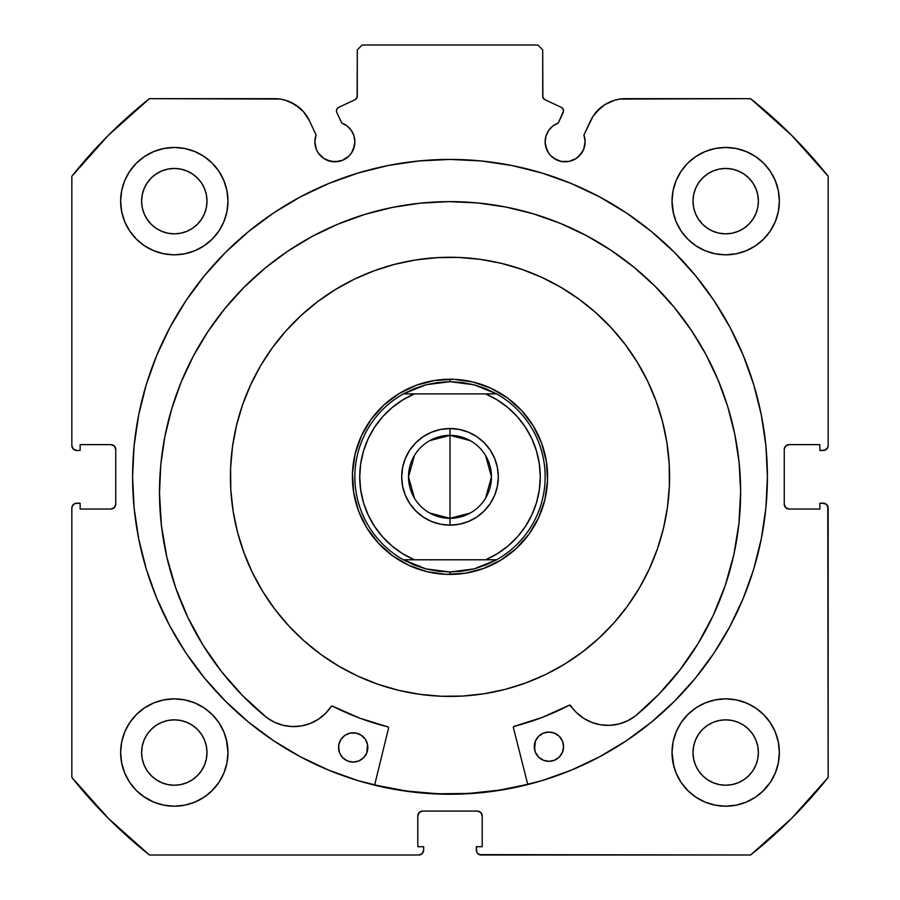 <?xml version="1.0" encoding="UTF-8"?>
<svg xmlns="http://www.w3.org/2000/svg" width="900" height="900" viewBox="0 0 900 900"><rect width="100%" height="100%" fill="white"/><g stroke="black" fill="none" stroke-linecap="round" stroke-linejoin="round"><path stroke-width="1.35" d="M353.351 149.468L354.881 141.817A20.003 20.003 0 0 1 334.868 161.82A20.003 20.003 0 0 1 314.865 141.817L316.384 149.468L318.24 152.933L323.752 158.445L327.218 160.301L334.868 161.82L342.529 160.301L349.02 155.959L351.506 152.933L354.499 145.721L354.881 141.817L353.947 135.799L351.259 130.343L347.051 125.944L341.719 123.019L336.825 112.522A3.904 3.904 0 0 1 336.465 110.869L337.072 108.776L338.715 107.336L355.039 99.731L357.131 97.279L357.289 49.883L362.171 45L537.829 45L542.711 49.883L542.869 97.279L544.961 99.731L561.285 107.336L562.511 108.236L563.535 111.049L558.281 123.019L552.949 125.944L548.741 130.343L546.053 135.799L545.119 141.817A20.003 20.003 0 0 1 558.281 123.019L552.949 125.944M314.865 141.817A20.003 20.003 0 0 1 316.069 134.977L314.865 141.817M584.752 145.721L585.135 141.817A20.003 20.003 0 0 1 565.132 161.82A20.003 20.003 0 0 1 545.119 141.817L545.501 145.721L548.494 152.933L550.98 155.959L557.471 160.301L561.229 161.438L569.036 161.438L576.248 158.445L581.76 152.933L583.616 149.468L585.135 141.817L583.931 134.977L593.123 116.168L600.311 107.966L604.71 104.715L614.633 100.215L619.976 99.067L750.589 98.674L791.584 135.259L828.158 176.254L828.158 445.613L827.786 447.48L825.154 450.113L819.866 450.484L819.866 444.634L789.131 444.634L785.678 446.062L784.249 449.516L784.249 504.157L785.678 507.611L789.131 509.04L819.866 509.04L819.866 503.19L823.286 503.19L826.729 504.619L828.158 508.061L828.158 777.42L791.584 818.426L750.589 855L481.23 855L477.776 853.571L476.719 851.985L476.348 846.709L482.209 846.709L482.209 815.962L480.78 812.509L477.326 811.08L422.674 811.08L419.22 812.509L417.791 815.962L417.791 846.709L423.652 846.709L423.652 850.117L422.224 853.571L418.77 855L149.411 855L108.416 818.426L71.843 777.42L71.843 508.061L72.214 506.194L74.846 503.561L80.134 503.19L80.134 509.04L110.869 509.04L114.323 507.611L115.751 504.157L115.751 449.516L114.323 446.062L110.869 444.634L80.134 444.634L80.134 450.484L76.714 450.484L73.271 449.055L71.843 445.613L71.843 176.254L108.416 135.259L149.411 98.674L280.024 99.067L285.368 100.215L295.29 104.715L303.57 111.814L309.532 120.949L316.069 134.977L309.532 120.949A38.576 38.576 0 0 0 274.567 98.674L149.411 98.674A483.075 483.075 0 0 0 71.843 176.254L71.843 445.613A4.883 4.883 0 0 0 76.714 450.484L74.846 450.113M132.593 476.843A317.407 317.407 0 0 1 450 159.424A317.407 317.407 0 0 1 767.408 476.843L765.889 445.725L761.31 414.911L753.75 384.694L743.254 355.365L729.934 327.206L713.914 300.488L695.363 275.468L674.449 252.394L651.364 231.469L626.344 212.917L599.625 196.909L571.466 183.589L542.137 173.093L511.92 165.521L481.118 160.954L450 159.424L418.882 160.954L388.08 165.521L357.863 173.093L328.534 183.589L300.375 196.909L273.656 212.917L248.636 231.469L225.551 252.394L204.638 275.468L186.086 300.488L170.066 327.206L156.746 355.365L146.25 384.694L138.69 414.911L134.111 445.725L132.593 476.843L134.111 507.949L138.69 538.762L146.25 568.98L156.746 598.309L170.066 626.467L186.086 653.186L204.638 678.206L225.551 701.28L248.636 722.205L273.656 740.756L300.375 756.765L328.534 770.085L357.863 780.581L388.08 788.153L418.882 792.72L450 794.25L481.118 792.72L511.92 788.153L542.137 780.581L571.466 770.085L599.625 756.765L626.344 740.756L651.364 722.205L674.449 701.28L695.363 678.206L713.914 653.186L729.934 626.467L743.254 598.309L753.75 568.98L761.31 538.762L765.889 507.949L767.408 476.843A317.407 317.407 0 0 1 450 794.25A317.407 317.407 0 0 1 132.593 476.843M673.054 742.061L672.019 752.535A53.674 53.674 0 0 1 725.692 698.85A53.674 53.674 0 0 1 779.366 752.535A53.674 53.674 0 0 1 725.692 806.209A53.674 53.674 0 0 1 672.019 752.535L673.054 762.998L676.102 773.066L681.064 782.347L687.735 790.481L695.869 797.164L705.15 802.114L715.219 805.174L725.692 806.209L736.166 805.174L746.235 802.114L755.516 797.164L763.65 790.481L770.321 782.347L775.283 773.066L778.331 762.998L779.366 752.535L778.331 742.061L775.283 731.992L770.321 722.711L763.65 714.577L755.516 707.906L746.235 702.945L736.166 699.885L725.692 698.85L715.219 699.885L705.15 702.945L695.869 707.906L687.735 714.577L681.064 722.711L676.102 731.992L673.054 742.061L672.019 752.535L673.83 766.35M226.946 762.998L227.981 752.535A53.674 53.674 0 0 1 174.308 806.209A53.674 53.674 0 0 1 120.634 752.535L121.669 762.998L124.718 773.066L129.679 782.347L136.35 790.481L144.484 797.164L153.765 802.114L163.834 805.174L174.308 806.209L184.781 805.174L194.85 802.114L204.131 797.164L212.265 790.481L218.936 782.347L223.898 773.066L226.946 762.998L227.981 752.535L226.946 742.061L223.898 731.992L218.936 722.711L212.265 714.577L204.131 707.906L194.85 702.945L184.781 699.885L174.308 698.85L163.834 699.885L153.765 702.945L144.484 707.906L136.35 714.577L129.679 722.711L124.718 731.992L121.669 742.061L120.634 752.535A53.674 53.674 0 0 1 174.308 698.85A53.674 53.674 0 0 1 227.981 752.535L226.339 739.339M673.054 190.676L672.019 201.15A53.674 53.674 0 0 1 725.692 147.465A53.674 53.674 0 0 1 779.366 201.15A53.674 53.674 0 0 1 725.692 254.824A53.674 53.674 0 0 1 672.019 201.15L673.054 211.612L676.102 221.681L681.064 230.963L687.735 239.096L695.869 245.779L705.15 250.729L715.219 253.789L725.692 254.824L736.166 253.789L746.235 250.729L755.516 245.779L763.65 239.096L770.321 230.963L775.283 221.681L778.331 211.612L779.366 201.15L778.331 190.676L775.283 180.607L770.321 171.326L763.65 163.192L755.516 156.521L746.235 151.56L736.166 148.5L725.692 147.465L715.219 148.5L705.15 151.56L695.869 156.521L687.735 163.192L681.064 171.326L676.102 180.607L673.054 190.676L672.019 201.15L673.504 213.694M226.946 211.612L227.981 201.15A53.674 53.674 0 0 1 174.308 254.824A53.674 53.674 0 0 1 120.634 201.15L121.669 211.612L124.718 221.681L129.679 230.963L136.35 239.096L144.484 245.779L153.765 250.729L163.834 253.789L174.308 254.824L184.781 253.789L194.85 250.729L204.131 245.779L212.265 239.096L218.936 230.963L223.898 221.681L226.946 211.612L227.981 201.15L226.946 190.676L223.898 180.607L218.936 171.326L212.265 163.192L204.131 156.521L194.85 151.56L184.781 148.5L174.308 147.465L163.834 148.5L153.765 151.56L144.484 156.521L136.35 163.192L129.679 171.326L124.718 180.607L121.669 190.676L120.634 201.15A53.674 53.674 0 0 1 174.308 147.465A53.674 53.674 0 0 1 227.981 201.15L226.946 190.676M206.37 207.518L207 201.15A32.692 32.692 0 0 1 174.308 233.843A32.692 32.692 0 0 1 141.615 201.15A32.692 32.692 0 0 1 174.308 168.446A32.692 32.692 0 0 1 207 201.15L206.37 207.518L204.514 213.66L201.487 219.308L197.426 224.257L192.465 228.33L186.817 231.345L180.686 233.213L174.308 233.843L167.929 233.213L161.797 231.345L156.139 228.33L151.189 224.257L147.127 219.308L144.101 213.66L142.245 207.518L141.615 201.15L142.245 194.771L144.101 188.629L147.127 182.981L151.189 178.031L156.139 173.959L161.797 170.944L167.929 169.076L174.308 168.446L180.686 169.076L186.817 170.944L192.465 173.959L197.426 178.031L201.487 182.981L204.514 188.629L206.37 194.771L207 201.15L206.37 194.771M757.755 207.518L758.385 201.15A32.692 32.692 0 0 1 725.692 233.843A32.692 32.692 0 0 1 693 201.15A32.692 32.692 0 0 1 725.692 168.446A32.692 32.692 0 0 1 758.385 201.15L757.755 207.518L755.899 213.66L752.873 219.308L748.811 224.257L743.861 228.33L738.202 231.345L732.071 233.213L725.692 233.843L719.314 233.213L713.183 231.345L707.535 228.33L702.574 224.257L698.512 219.308L695.486 213.66L693.63 207.518L693 201.15L693.63 194.771L695.486 188.629L698.512 182.981L702.574 178.031L707.535 173.959L713.183 170.944L719.314 169.076L725.692 168.446L732.071 169.076L738.202 170.944L743.861 173.959L748.811 178.031L752.873 182.981L755.899 188.629L757.755 194.771L758.385 201.15L757.755 194.771M206.37 758.914L207 752.535A32.692 32.692 0 0 1 174.308 785.227A32.692 32.692 0 0 1 141.615 752.535A32.692 32.692 0 0 1 174.308 719.842A32.692 32.692 0 0 1 207 752.535L206.37 758.914L204.514 765.045L201.487 770.692L197.426 775.643L192.465 779.715L186.817 782.73L180.686 784.597L174.308 785.227L167.929 784.597L161.797 782.73L156.139 779.715L151.189 775.643L147.127 770.692L144.101 765.045L142.245 758.914L141.615 752.535L142.245 746.156L144.101 740.014L147.127 734.366L151.189 729.416L156.139 725.344L161.797 722.329L167.929 720.461L174.308 719.842L180.686 720.461L186.817 722.329L192.465 725.344L197.426 729.416L201.487 734.366L204.514 740.014L206.37 746.156L207 752.535L206.37 746.156M757.755 758.914L758.385 752.535A32.692 32.692 0 0 1 725.692 785.227A32.692 32.692 0 0 1 693 752.535A32.692 32.692 0 0 1 725.692 719.842A32.692 32.692 0 0 1 758.385 752.535L757.755 758.914L755.899 765.045L752.873 770.692L748.811 775.643L743.861 779.715L738.202 782.73L732.071 784.597L725.692 785.227L719.314 784.597L713.183 782.73L707.535 779.715L702.574 775.643L698.512 770.692L695.486 765.045L693.63 758.914L693 752.535L693.63 746.156L695.486 740.014L698.512 734.366L702.574 729.416L707.535 725.344L713.183 722.329L719.314 720.461L725.692 719.842L732.071 720.461L738.202 722.329L743.861 725.344L748.811 729.416L752.873 734.366L755.899 740.014L757.755 746.156L758.385 752.535L757.755 746.156M351.259 130.343L353.947 135.799L354.881 141.817A20.003 20.003 0 0 0 341.719 123.019L336.825 112.522A3.904 3.904 0 0 1 338.715 107.336L355.039 99.731A3.904 3.904 0 0 0 357.289 96.188L357.289 49.883L362.171 45L537.829 45L542.711 49.883L542.711 96.188L543.319 98.28M356.681 98.28L357.289 96.188M544.039 99.124L544.961 99.731A3.904 3.904 0 0 1 542.711 96.188M548.741 130.343L546.053 135.799M545.119 141.817L546.649 149.468M554.017 158.445L561.229 161.438L569.036 161.438M579.274 155.959L583.616 149.468M596.43 111.814L604.71 104.715L614.633 100.215M585.135 141.817A20.003 20.003 0 0 0 583.931 134.977L590.467 120.949A38.576 38.576 0 0 1 625.433 98.674L750.589 98.674A483.075 483.075 0 0 1 828.158 176.254L828.158 445.613L827.786 447.48L825.154 450.113M784.62 447.649L784.249 449.516A4.883 4.883 0 0 1 789.131 444.634L787.264 445.005M787.264 508.669L789.131 509.04A4.883 4.883 0 0 1 784.249 504.157L784.249 449.516M789.131 509.04L819.866 509.04L819.866 503.19L825.154 503.561L826.729 504.619M827.786 506.194L828.158 777.42A483.075 483.075 0 0 1 750.589 855L479.363 854.629M479.194 811.451L477.326 811.08A4.883 4.883 0 0 1 482.209 815.962L482.209 846.709L476.348 846.709L476.348 850.117A4.883 4.883 0 0 0 481.23 855M418.162 814.095L417.791 815.962A4.883 4.883 0 0 1 422.674 811.08L420.806 811.451M423.281 851.985L422.224 853.571M417.791 815.962L417.791 846.709L423.652 846.709L423.652 850.117A4.883 4.883 0 0 1 418.77 855L149.411 855A483.075 483.075 0 0 1 71.843 777.42L71.843 508.061L72.214 506.194L74.846 503.561M115.38 506.025L115.751 504.157A4.883 4.883 0 0 1 110.869 509.04L112.736 508.669M112.736 445.005L110.869 444.634A4.883 4.883 0 0 1 115.751 449.516L115.751 504.157M73.271 449.055L72.214 447.48M290.486 102.116L299.689 107.966L303.57 111.814M323.752 158.445L330.964 161.438L338.771 161.438M129.679 782.347L136.35 790.481M143.055 796.163L153.765 802.114L163.834 805.174M194.85 802.114L204.131 797.164M212.265 790.481L218.936 782.347M218.936 722.711L212.265 714.577M204.131 707.906L195.998 703.429M136.35 714.577L129.679 722.711M163.834 253.789L174.308 254.824L184.781 253.789M218.936 171.326L212.265 163.192M136.35 163.192L129.679 171.326M715.219 253.789L725.692 254.824L736.166 253.789M770.321 171.326L763.65 163.192M687.735 163.192L681.064 171.326M681.064 782.347L687.735 790.481M695.869 797.164L705.15 802.114L715.219 805.174M746.235 802.114L755.516 797.164M762.379 791.707L770.321 782.347M770.321 722.711L763.65 714.577M755.516 707.906L746.235 702.945M687.735 714.577L681.064 722.711M121.669 211.612L121.984 213.12M778.331 190.676L775.283 180.607M184.781 699.885L174.308 698.85M121.669 762.998L122.242 765.574M778.331 742.061L777.881 740.002M736.166 699.885L725.692 698.85M197.426 178.031L192.465 173.959M180.686 169.076L174.308 168.446L167.929 169.076M151.189 178.031L147.127 182.981M142.245 194.771L141.615 201.15L142.245 207.518M151.189 224.257L156.139 228.33M167.929 233.213L174.308 233.843L180.686 233.213M197.426 224.257L201.487 219.308M748.811 178.031L743.861 173.959M732.071 169.076L725.692 168.446L719.314 169.076M702.574 178.031L698.512 182.981M693.63 194.771L693 201.15L693.63 207.518M702.574 224.257L707.535 228.33M719.314 233.213L725.692 233.843L732.071 233.213M748.811 224.257L752.873 219.308M197.426 729.416L192.465 725.344M180.686 720.461L174.308 719.842L167.929 720.461M151.189 729.416L147.127 734.366M142.245 746.156L141.615 752.535L142.245 758.914M151.189 775.643L156.139 779.715M167.929 784.597L174.308 785.227L180.686 784.597M197.426 775.643L201.487 770.692M748.811 729.416L743.861 725.344M732.071 720.461L725.692 719.842L719.314 720.461M702.574 729.416L698.512 734.366M693.63 746.156L693 752.535L693.63 758.914M702.574 775.643L707.535 779.715M719.314 784.597L725.692 785.227L732.071 784.597M748.811 775.643L752.873 770.692M76.714 450.484L80.134 450.484L80.134 444.634L110.869 444.634M110.869 509.04L80.134 509.04L80.134 503.19L76.714 503.19A4.883 4.883 0 0 0 71.843 508.061M789.131 444.634L819.866 444.634L819.866 450.484L823.286 450.484A4.883 4.883 0 0 0 828.158 445.613M422.674 811.08L477.326 811.08M823.286 503.19A4.883 4.883 0 0 1 828.158 508.061M765.889 445.725L765.034 438.064M674.449 252.394L651.364 231.469M146.25 384.694L143.786 393.277M134.111 507.949L134.865 514.8M156.746 598.309L170.066 626.467L186.086 653.186M248.636 722.205L273.656 740.756M300.375 756.765L308.261 760.849M481.118 792.72L489.881 791.73M729.934 626.467L743.254 598.309M753.75 568.98L756.518 559.271M418.882 792.72L410.119 791.73M558.281 123.019L563.175 112.522A3.904 3.904 0 0 0 561.285 107.336L544.961 99.731M669.398 485.618L669.206 464.062L669.398 485.618L667.485 507.071L663.48 528.244L657.405 548.921L649.339 568.901L639.36 588.004L627.548 606.026A219.578 219.578 0 0 1 320.805 654.39A219.578 219.578 0 0 1 272.452 347.647A219.578 219.578 0 0 1 579.195 299.284A219.578 219.578 0 0 1 627.548 606.026L614.036 622.811L598.939 638.179L582.401 652.005L564.592 664.144L545.681 674.471L525.859 682.898L505.294 689.344L484.2 693.731L462.769 696.049L441.225 696.24L462.769 696.049M375.739 785.194L406.327 790.988L437.321 793.755L468.45 793.474L499.399 790.133L527.726 784.339A317.171 317.171 0 0 1 374.67 784.935L375.739 785.194L374.67 784.935M458.775 257.434L437.231 257.636L458.775 257.434L480.24 259.346L501.412 263.363L522.09 269.426L542.07 277.493L561.161 287.483L579.195 299.284L595.969 312.806L611.347 327.904L625.163 344.43L637.301 362.239L647.629 381.15L656.055 400.984L662.501 421.549L666.9 442.642L669.206 464.062M230.602 468.067L230.794 489.611L230.602 468.067L232.515 446.603L236.52 425.43L242.595 404.752L250.661 384.772L260.64 365.67L272.452 347.647L285.964 330.863L301.061 315.495L317.599 301.669L335.407 289.53L354.319 279.202L374.141 270.776L394.706 264.33L415.8 259.942L437.231 257.636M441.225 696.24L419.76 694.327L398.588 690.311L377.91 684.248L357.93 676.181L338.839 666.191L320.805 654.39L304.031 640.867L288.652 625.77L274.838 609.244L262.699 591.435L252.371 572.524L243.945 552.69L237.499 532.125L233.1 511.031L230.794 489.611M528.908 534.251L538.594 517.759L544.882 499.691L547.515 480.735L546.401 461.644L541.586 443.126L533.25 425.902L521.707 410.647L507.42 397.924L490.916 388.238L472.849 381.96L453.904 379.327L434.801 380.441L416.284 385.256L399.071 393.593L383.805 405.124L371.093 419.423L361.406 435.915L355.118 453.994L352.485 472.939L353.599 492.041L358.414 510.548L366.75 527.771L378.293 543.026L392.58 555.75L409.084 565.436L427.151 571.714L446.096 574.346L465.199 573.233L483.716 568.418L500.929 560.081L516.195 548.55L528.908 534.251L538.594 517.759M490.916 388.238L507.42 397.924M409.084 565.436L392.58 555.75M361.406 435.915L371.093 419.423M408.803 388.361L402.019 391.849M392.344 398.104L389.059 400.613M388.957 400.702L386.37 402.851M378.09 410.861L375.345 413.978M375.277 414.067L373.151 416.678M366.593 426.161L364.534 429.728M364.455 429.874L362.891 432.832M358.312 443.407L356.985 447.311M356.94 447.457L355.984 450.675M353.554 461.936L353.014 466.02M352.991 466.178L352.688 469.519M352.496 481.039L352.766 485.179M352.777 485.291L353.126 488.644M355.196 499.984L356.254 503.978M356.276 504.034L357.289 507.308M361.53 518.029L365.017 524.812M371.261 534.499L373.781 537.784M373.86 537.885L376.009 540.472M384.03 548.752L387.146 551.486M387.225 551.554L389.846 553.68M399.319 560.239L402.896 562.309M403.031 562.376L405.99 563.94M416.565 568.519L420.48 569.858M420.615 569.903L423.832 570.859M435.094 573.289L439.189 573.829M439.346 573.84L442.676 574.155M454.196 574.335L458.336 574.076M458.449 574.065L461.801 573.716M473.141 571.646L477.135 570.577M477.202 570.555L480.476 569.543M491.197 565.312L497.981 561.825M507.656 555.57L510.941 553.061M511.043 552.971L513.63 550.834M521.91 542.812L524.655 539.696M524.722 539.606L526.849 536.996M533.408 527.512L535.466 523.946M535.545 523.811L537.109 520.841M541.688 510.266L543.015 506.363M543.06 506.228L544.016 503.01M546.446 491.738L546.986 487.654M547.009 487.496L547.312 484.155M547.504 472.635L547.234 468.495M547.222 468.394L546.874 465.03M544.804 453.701L543.746 449.696M543.724 449.64L542.711 446.366M538.47 435.645L534.983 428.861M528.739 419.175L526.219 415.89M526.14 415.789L523.991 413.201M515.97 404.921L512.854 402.188M512.775 402.12L510.154 399.994M500.681 393.435L497.104 391.365M496.969 391.298L494.01 389.734M483.435 385.155L479.52 383.816M479.385 383.771L476.168 382.815M464.906 380.396L460.811 379.845M460.654 379.834L457.324 379.519M445.804 379.339L441.664 379.609M441.551 379.609L438.199 379.957M426.859 382.027L422.865 383.096M422.798 383.119L419.524 384.131M429.761 440.629L450 435.364A41.479 41.479 0 0 0 408.521 476.843A41.479 41.479 0 0 0 450 518.31L450 525.15A48.307 48.307 0 0 1 401.692 476.843A48.307 48.307 0 0 1 450 428.535L450 518.31A41.479 41.479 0 0 1 408.521 476.843A41.479 41.479 0 0 1 450 435.364L470.239 440.629M470.239 513.045L450 518.31L429.761 513.045M414.45 498.195L408.521 476.843L414.45 455.479M451.946 379.271L450 379.249L450 381.69L450 379.249A97.594 97.594 0 0 1 547.594 476.843A97.594 97.594 0 0 1 450 574.425A97.594 97.594 0 0 0 547.594 476.843A97.594 97.594 0 0 0 450 379.249L442.384 379.541M448.054 574.414L450 574.425L450 571.984L450 574.425L457.616 574.132M432.877 380.756L430.976 381.116M430.942 381.127L423.551 382.905M414.461 385.942L412.718 386.651M412.65 386.674L405.72 389.869M397.418 394.627L389.61 400.174M382.387 406.463L381.049 407.779M380.993 407.835L375.817 413.426M369.956 421.009L364.871 429.12M360.608 437.692L359.843 439.493M359.809 439.549L357.199 446.647M354.679 455.884L354.285 457.785M354.285 457.796L353.093 465.322M352.429 474.885L352.71 484.459M353.925 493.965L354.285 495.855M354.285 495.889L356.062 503.291M359.111 512.37L359.809 514.125M359.843 514.181L363.026 521.111M367.785 529.425L373.331 537.221M379.631 544.455L380.936 545.794M380.993 545.839L386.595 551.025M394.166 556.886L402.277 561.971M410.861 566.235L412.65 567M412.718 567.023L419.805 569.644M429.053 572.153L430.942 572.546M430.965 572.558L438.491 573.75M467.123 572.918L469.024 572.558M469.058 572.546L476.449 570.78M485.539 567.731L487.282 567.023M487.35 567L494.28 563.805M502.582 559.046L510.39 553.5M517.613 547.211L518.951 545.895M519.007 545.839L524.183 540.248M530.044 532.665L535.129 524.554M539.392 515.981L540.158 514.181M540.191 514.125L542.801 507.026M545.321 497.79L546.908 488.351M547.571 478.789L547.29 469.215M546.075 459.72L545.715 457.819M545.715 457.785L543.938 450.382M540.889 441.304L540.191 439.549M540.158 439.493L536.974 432.562M532.215 424.249L526.669 416.452M520.369 409.219L519.064 407.891M505.834 396.799L497.723 391.714L505.834 396.799M489.139 387.439L487.35 386.674L489.139 387.439M487.282 386.651L480.195 384.03M470.947 381.521L469.058 381.127M469.035 381.127L461.509 379.924M462.15 382.466L450 381.69L437.85 382.466L425.914 384.784L414.36 388.62L403.391 393.885L496.609 393.885L485.64 388.62L474.086 384.784L496.609 393.885A95.153 95.153 0 0 1 496.609 559.789L474.086 568.89L450 571.984L425.914 568.89L403.391 559.789A95.153 95.153 0 0 1 403.391 393.885L425.914 384.784L450 381.69L474.086 384.784L462.116 382.466M437.85 571.207L425.914 568.89L414.36 565.065L403.391 559.789L496.609 559.789L485.64 565.065L474.086 568.89L462.15 571.207L450 571.984L437.884 571.219M374.659 427.118L382.601 416.779L392.062 407.61L402.728 399.938L414.394 393.885L485.606 393.885L497.272 399.938L507.938 407.61L517.365 416.745L525.375 427.162L531.788 438.637L536.467 450.911L539.314 463.702L540.27 476.798M402.705 553.725L392.062 546.064L382.635 536.929L374.625 526.511L368.213 515.048L363.532 502.762L360.686 489.938L359.73 476.843L360.686 463.736L363.532 450.911L368.201 438.649L374.591 427.207M525.341 526.556L517.399 536.895L507.938 546.064L497.272 553.748L485.606 559.789L414.394 559.789L402.728 553.748M531.776 515.059L525.409 526.466M531.788 515.048L536.467 502.762L539.325 489.915L540.27 476.876M431.516 521.471L423.157 517.005L415.845 510.998L423.157 517.005L431.516 521.471L440.572 524.216L450 525.15L459.428 524.216L468.484 521.471L476.843 517.005L468.484 521.471M423.157 436.669L431.516 432.202L423.157 436.669L415.845 442.676L409.838 450L405.371 458.348L402.626 467.415L401.692 476.843L402.626 486.259L405.371 495.326L409.838 503.674L415.845 510.998M440.572 429.457L450 428.535L440.572 429.457L431.516 432.202M468.484 432.202L476.843 436.669L484.155 442.676L476.843 436.669L468.484 432.202L459.428 429.457L450 428.535A48.307 48.307 0 0 1 498.308 476.843A48.307 48.307 0 0 1 450 525.15L450 435.364A41.479 41.479 0 0 1 491.479 476.843A41.479 41.479 0 0 1 450 518.31A41.479 41.479 0 0 0 491.479 476.843A41.479 41.479 0 0 0 450 435.364L450 428.535M497.374 467.415L498.308 476.843L497.374 467.415L494.629 458.348L490.162 450L484.155 442.676M450 574.425A97.594 97.594 0 0 1 352.406 476.843A97.594 97.594 0 0 1 450 379.249A97.594 97.594 0 0 0 352.406 476.843A97.594 97.594 0 0 0 450 574.425M476.843 517.005L484.155 510.998L490.162 503.674L494.629 495.326L497.374 486.259L498.308 476.843M496.609 393.885L485.606 393.885A90.27 90.27 0 0 1 485.606 559.789L496.609 559.789A95.153 95.153 0 0 0 496.609 393.885M403.391 559.789L414.394 559.789A90.27 90.27 0 0 1 414.394 393.885L403.391 393.885A95.153 95.153 0 0 0 403.391 559.789M485.55 455.479L491.479 476.843L485.55 498.195M513.382 727.56A0.979 0.979 0 0 1 513.349 727.324A0.979 0.979 0 0 0 513.382 727.56L527.794 784.575L513.382 727.56A0.979 0.979 0 0 1 513.349 727.324L514.08 726.379L542.306 717.379L569.644 705.082L576.439 712.575L583.627 718.29L591.829 722.419L600.694 724.804L609.863 725.332L618.952 723.982L627.57 720.81L635.389 715.984L658.913 694.204L679.894 669.971L698.074 643.567L713.239 615.33L725.197 585.585L733.815 554.715L738.979 523.08L740.621 491.062A290.565 290.565 0 0 1 635.389 715.984L658.913 694.204L679.894 669.971M563.288 749.486L563.558 746.629A14.636 14.636 0 0 1 548.966 761.321A14.636 14.636 0 0 1 534.274 746.741L535.41 752.332L538.605 757.08L543.364 760.23L548.966 761.321L554.569 760.185L559.305 756.99L562.455 752.231L563.558 746.629L562.421 741.026L559.226 736.29L554.467 733.14L548.854 732.049L543.262 733.185L538.526 736.369L535.365 741.139L534.566 749.599M367.56 750.24L367.83 747.394A14.636 14.636 0 0 1 353.25 762.086A14.636 14.636 0 0 1 338.546 747.506L339.683 753.097L342.877 757.834L347.636 760.995L353.25 762.086L358.841 760.95L363.577 757.755L366.739 752.996L367.537 744.536L365.332 739.26L361.271 735.244L355.995 733.072L350.28 733.095L345.015 735.3L340.988 739.361L338.816 744.649L338.839 750.352M159.502 493.324A290.565 290.565 0 0 1 448.931 201.634A290.565 290.565 0 0 1 740.621 491.062L739.114 462.589L734.816 434.396L727.785 406.766L718.065 379.957L705.78 354.229L691.02 329.827L673.942 306.99L654.716 285.941L633.51 266.873L610.549 249.975L586.035 235.406L560.205 223.324L533.317 213.817L505.631 207L477.416 202.928L448.931 201.634L420.457 203.141L392.265 207.439L364.635 214.47L337.826 224.19L312.098 236.475L287.696 251.235L264.859 268.301L243.799 287.539L224.741 308.745L207.844 331.706L193.275 356.22L181.181 382.05L171.686 408.926L164.857 436.613L160.785 464.839L159.502 493.324L161.393 525.33L166.804 556.92L175.657 587.734L187.841 617.377L203.231 645.502L221.625 671.749L242.786 695.824L266.479 717.413A290.565 290.565 0 0 1 159.502 493.324L160.785 464.839M388.575 728.044L374.603 785.171L388.575 728.044A0.979 0.979 0 0 0 387.866 726.874L388.586 727.673L387.866 726.874A257.636 257.636 0 0 1 332.483 706.106L359.572 718.087L387.866 726.874L359.572 718.087L332.483 706.106L331.223 706.444A0.979 0.979 0 0 1 332.483 706.106M266.479 717.413L274.331 722.194L282.983 725.288L292.072 726.57L301.241 725.974L310.095 723.521L318.262 719.325L325.406 713.543L331.223 706.444A44.921 44.921 0 0 1 266.501 717.39L242.786 695.824M698.074 643.567L713.239 615.33M733.815 554.715L738.979 523.08M739.114 462.589L734.816 434.396L727.785 406.766L718.065 379.957M533.317 213.817L505.631 207M477.416 202.928L448.931 201.634L420.457 203.141L392.265 207.439L364.635 214.47M264.859 268.301L243.799 287.539M207.844 331.706L193.275 356.22L181.181 382.05L171.686 408.926M187.841 617.377L203.231 645.502L221.625 671.749M301.241 725.974L310.095 723.521L318.262 719.325M513.551 726.727L542.306 717.379L569.306 705.195A257.636 257.636 0 0 1 514.08 726.379A0.979 0.979 0 0 0 513.349 727.324M583.627 718.29L591.829 722.419L600.694 724.804M338.816 744.649L338.546 747.506A14.636 14.636 0 0 1 353.137 732.803A14.636 14.636 0 0 1 367.83 747.394L367.537 744.536M366.694 741.791L365.332 739.26M347.535 733.939L345.015 735.3M534.544 743.884L534.274 746.741A14.636 14.636 0 0 1 548.854 732.049A14.636 14.636 0 0 1 563.558 746.629L563.265 743.771M535.41 752.332L536.771 754.864M554.569 760.185L557.089 758.824M569.306 705.195A0.979 0.979 0 0 1 570.566 705.51A44.921 44.921 0 0 0 635.366 715.961L635.389 715.984"/></g></svg>
